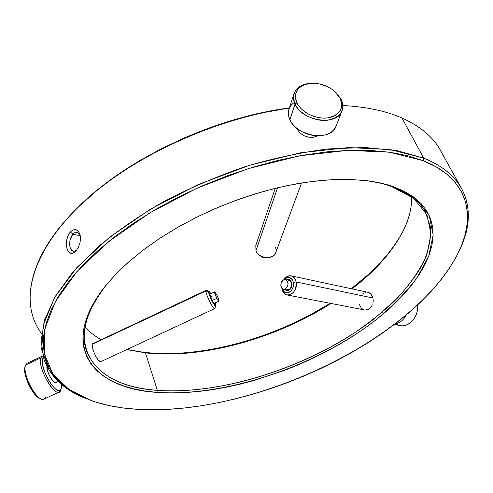 <?xml version="1.0" encoding="UTF-8"?>
<svg xmlns="http://www.w3.org/2000/svg" width="493" height="493" viewBox="0 0 493 493"><rect width="100%" height="100%" fill="white"/><g stroke="black" fill="none" stroke-linecap="round" stroke-linejoin="round"><path stroke-width="0.74" d="M75.984 250.937C74.086 252.854 72.323 253.593 70.69 253.155L68.465 251.603L66.937 248.515L66.352 244.331L66.783 239.727L68.2 235.414L70.407 231.993C72.292 230.065 74.123 229.3 75.904 229.707L78.325 231.223L79.965 234.311L80.513 238.526L79.921 243.172L78.307 247.517L76.187 250.709M80.174 242.008L79.952 234.267L78.683 231.661L76.501 229.898M69.92 240.442L72.816 234.175L80.297 235.746L72.816 234.175L70.407 231.993L72.816 234.175C75.33 231.605 77.715 231.778 79.965 234.68M40.987 357.813L42.712 358.312L43.304 357.252L42.712 358.312L40.987 357.813L42.429 356.057L40.987 357.813L25.624 365.023L40.987 357.813C36.544 367.618 57.428 401.678 60.707 390.246L59.271 391.984C53.287 396.082 37.074 365.911 40.987 357.813M61.576 384.46L61.298 388.41L60.633 389.729L59.635 390.431L58.334 390.481L55.043 388.626L51.247 384.404L47.55 378.445L44.543 371.704L42.712 365.258L42.336 362.472L42.712 358.312C38.596 367.501 58.119 399.392 61.187 388.73L61.576 384.46M42.404 356.069L27.164 363.23L25.624 365.023C21.396 373.263 37.671 403.342 43.976 399.09L59.271 391.984M92.08 344.336L205.901 291.018L206.123 290.334M206.117 290.334L92.173 343.954M208.958 291.308L206.339 290.328L205.901 291.018L208.619 291.862L208.958 291.308L210.912 293.618L209.192 291.431L208.619 291.862L205.901 291.018C205.704 294.685 214.098 311.077 214.812 308.458L214.671 308.618C213.395 309.826 205.704 294.413 205.901 291.018L92.154 344.299M215.219 302.838L215.57 305.956L213.007 302.801L210.277 297.267L208.619 291.862C208.49 294.796 215.176 307.878 215.743 305.82L215.219 302.838M211.602 297.076L209.735 294.346M212.28 300.681C210.474 297.113 209.624 294.728 209.716 293.526L210.419 293.853L209.71 293.532L209.882 294.98L212.28 300.681L214.067 303.46L214.597 303.817L214.726 303.066L214.523 303.811L212.28 300.681M216.865 298.308L212.181 300.496L216.865 298.308L214.942 293.951L214.554 291.967L216.71 294.691C218.442 298.16 219.182 300.292 218.935 301.1L216.865 298.308C215.121 294.82 214.375 292.682 214.628 291.881L216.71 294.691L218.615 299.011L219.04 300.736L218.707 301.038L216.865 298.308M336.251 125.678C332.96 133.264 325.54 136.561 313.979 135.563C308.482 134.786 303.448 132.87 298.881 129.801C294.691 126.904 291.69 123.546 289.872 119.713L295.03 104.078L296.872 102.784C293.212 91.341 298.345 84.827 312.285 83.255C321.159 83.299 328.856 86.232 335.388 92.055L340.053 98.175L341.341 101.564L341.766 104.929L341.304 108.14L339.967 111.073L337.804 113.612L334.883 115.658L331.314 117.124L327.241 117.95L322.823 118.092L318.225 117.55L313.64 116.342L309.253 114.512L305.229 112.139L301.741 109.31L298.918 106.155L296.872 102.784L295.677 99.339L295.375 95.956L295.966 92.77L297.427 89.892L299.695 87.434L302.665 85.486L306.233 84.118L310.263 83.379L314.589 83.286L319.063 83.847L327.783 86.805L331.709 89.097L335.141 91.827L341.039 99.148L336.066 92.629L334.414 91.174L340.053 98.175C344.009 108.688 339.732 115.282 327.241 117.95C315.606 119.368 301.211 112.151 296.872 102.784L295.03 104.078C299.639 114.074 315.002 121.777 327.401 120.249C340.712 117.389 345.26 110.352 341.039 99.148C343.153 103.413 343.424 107.431 341.859 111.215C336.657 126.344 302.049 121.235 295.03 104.078L289.872 119.713C296.7 136.74 330.711 141.664 335.899 126.59L341.859 111.215M301.913 131.643L311.915 135.224L307.33 134.028L303.035 132.235M308.495 137.165L313.147 137.313L308.495 137.165L303.867 135.68L299.997 133.067L297.482 129.684L297.723 128.975L297.482 129.684L299.997 133.067L304.501 135.969M317.091 136.117L313.147 137.313L317.091 136.117M275.439 247.523C280.492 258.221 259.947 261.684 255.959 250.697L277.553 187.765L255.959 250.697C258.677 258.529 273.116 260.199 275.562 253.008L301.605 182.94M288.701 290.285L286.723 290.587L284.991 289.613L286.328 290.488L287.906 290.562L290.155 289.151L291.603 286.371L291.745 283.173L291.073 281.349L289.902 280.104L288.405 279.63L286.963 279.919C291.979 277.423 293.791 288.097 288.701 290.285L289.015 289.792L288.701 290.285M282.101 288.806L282.101 288.806C283.814 300.601 298.641 293.563 296.139 281.947C293.28 274.607 289.194 273.868 283.869 279.728C285.952 276.641 288.417 275.347 291.258 275.858C293.791 276.591 295.418 278.619 296.139 281.947L372.961 298.006L371.734 295.03L369.695 292.996L368.135 292.343L370.798 293.871L372.961 298.006L296.139 281.947C296.367 290.303 293.353 294.648 287.099 294.98C284.486 294.266 282.822 292.207 282.101 288.806M293.397 282.366L296.139 281.947L293.397 282.366L293.483 285.373L292.694 288.337L291.153 290.815L289.089 292.411L286.84 292.891L284.732 292.195L283.093 290.426L282.409 288.861C284.603 297.193 295.301 290.993 293.397 282.366C291.499 276.93 288.46 276.012 284.295 279.605L286.421 277.886L289.767 277.559L292.448 279.79L293.397 282.366M283.5 289.317L287.148 290.044L289.015 289.792C292.583 286.211 292.657 283.081 289.249 280.394L285.478 279.611C288.886 282.298 288.806 285.447 285.237 289.04L289.015 289.792L285.237 289.04L283.37 289.292C279.938 286.63 279.999 283.487 283.561 279.864L285.478 279.611M391.3 186.391C383.597 183.704 374.89 181.751 365.171 180.53C374.89 181.751 383.597 183.704 391.3 186.391C407.656 192.295 418.939 200.62 425.157 211.38L430.654 227.674C431.067 239.456 428.392 251.676 422.63 264.328C415.334 277.017 405.721 289.49 393.79 301.753C380.769 313.751 366.194 325.084 350.048 335.758C292.238 372.11 216.193 394.566 157.341 390.345L156.885 392.373C94.348 388.928 57.693 347.318 103.961 287.795L114.955 275.094L128.137 262.399L143.377 249.926L160.471 237.885L179.162 226.497L199.16 215.977L220.118 206.518L241.675 198.291L263.441 191.432L285.04 186.064L306.104 182.25L326.274 180.019L345.248 179.372L362.749 180.272C374.236 181.43 384.411 183.556 393.266 186.65L391.3 186.391L393.266 186.65L404.322 191.333L413.596 196.997L421.053 203.523L426.704 210.813L430.562 218.738L432.681 227.193L433.113 236.067L431.942 245.261L429.255 254.678L425.132 264.223L419.672 273.818L412.974 283.383L405.135 292.854L396.249 302.16L386.413 311.243L375.721 320.056L364.259 328.554L352.119 336.682L339.381 344.404L326.126 351.682L312.445 358.485L298.413 364.771L284.11 370.502L255.01 380.208L240.374 384.109L225.794 387.338L211.355 389.871L197.145 391.664L183.267 392.699L169.808 392.939L156.885 392.373L144.597 390.961L133.067 388.694L122.412 385.544L112.749 381.502L104.214 376.572L96.936 370.742L91.045 364.037L86.657 356.47L83.909 348.076L82.898 338.913L83.73 329.047L86.478 318.552L91.211 307.54L97.941 296.114L106.673 284.418L117.365 272.604L129.93 260.828L144.246 249.267L160.157 238.088L177.455 227.47L195.9 217.586L215.219 208.594L235.136 200.633L255.331 193.817L275.507 188.258L295.356 184.018L314.589 181.134L332.941 179.625L350.172 179.47L366.077 180.635L380.485 183.051L393.266 186.65L415.913 198.778L429.126 215.268L433.15 234.779L428.75 256.033L416.949 277.923C405.862 292.515 392.12 306.56 375.721 320.056C315.921 366.293 225.283 397.087 156.885 392.373L157.341 390.345C120.551 387.584 97.01 374.692 86.706 351.657C79.724 332.695 86.75 309.844 107.77 283.105L105.108 286.421C59.259 345.371 95.365 386.814 157.341 390.345L145.447 352.877L126.775 349.58L145.447 352.877L157.341 390.345C225.11 395.152 315.07 364.617 374.298 318.712L397.235 298.32C410.293 284.085 420.122 269.702 426.716 255.164L431.005 234.083L426.932 214.738L413.775 198.396L391.3 186.391M460.462 186.471L439.238 148.282C431.769 135.895 419.352 125.801 401.974 118.006L423.715 158.13L423.13 160.656C466.68 177.874 475.893 212.822 460.635 247.782C420.437 337.594 253.796 416.573 137.424 409.307L152.935 409.757L168.982 409.264L185.46 407.871L202.247 405.61L219.256 402.522L236.381 398.646L253.538 394.006L270.639 388.638L287.592 382.58L304.329 375.869L320.758 368.53L336.805 360.605L352.378 352.113L367.396 343.103L381.767 333.613L395.398 323.673L408.204 313.332L420.067 302.64L430.882 291.646L440.545 280.412L448.932 269.005L455.92 257.506L461.386 245.989L465.201 234.551L467.241 223.304L467.376 212.354L465.509 201.834L461.522 191.882L455.335 182.632L446.892 174.245L436.151 166.868L423.13 160.656L407.871 155.77L390.474 152.331L371.087 150.47L349.907 150.279L327.204 151.838L303.281 155.172L278.496 160.274L253.236 167.109L227.908 175.576L202.95 185.553L178.762 196.873L155.751 209.34L134.275 222.737L114.653 236.819L97.146 251.356L81.955 266.103L69.217 280.831L59.024 295.325L51.395 309.401L46.305 322.878L43.686 335.628L43.439 347.528L45.436 358.485L49.516 368.431L55.524 377.324L63.295 385.132L72.644 391.843L83.409 397.457L95.426 401.986L108.534 405.456L122.578 407.884L137.424 409.307C120.366 408.296 104.96 405.382 91.205 400.562L68.841 389.371L52.689 373.589L44.204 353.327L44.771 328.985L55.475 301.352L76.859 271.668L108.633 241.576L149.515 213.044L197.169 188.104L248.454 168.581L299.824 155.782L347.83 150.353L389.606 152.208L423.13 160.656L423.715 158.13C441.081 165.254 453.326 174.701 460.462 186.471C471.111 205.464 470.926 226.466 459.895 249.483L461.362 246.198C476.749 210.942 467.555 175.613 423.715 158.13L401.974 118.006C421.429 126.8 434.678 138.385 441.722 152.75M100.973 339.591C94.773 336.06 89.473 331.881 85.073 327.062C89.473 331.881 94.773 336.06 100.973 339.591M144.227 352.421L145.447 352.877C202.05 359.255 275.556 338.685 331.025 303.46C275.556 338.685 202.05 359.255 145.447 352.877L126.997 349.475L144.227 352.421C200.978 358.824 274.447 338.408 330.187 303.3L310.479 314.719L297.131 321.467L283.42 327.66L269.424 333.274L255.22 338.266L240.892 342.61L226.515 346.277L212.181 349.235L197.97 351.454L183.969 352.914L170.282 353.573L157.002 353.419L144.227 352.421M92.998 343.325L92.086 344.243L92.166 346.462L93.294 350.689L95.482 355.823L98.119 359.952L100.473 361.726L101.459 361.375M382.457 312.057L382.802 312.426M86.324 398.695C64.799 390.499 50.662 377.33 43.908 359.2L41.141 340.651L44.715 319.624L55.136 296.632L72.619 272.382L97.016 247.751C116.514 231.445 138.761 216.051 163.762 201.575C189.941 187.95 217.197 176.272 245.526 166.542C273.886 158.167 301.359 152.306 327.925 148.954L364.882 147.481L397.118 150.685L423.715 158.13L390.314 149.576L348.724 147.549L300.909 152.738L249.668 165.241L198.371 184.468L150.519 209.149L109.236 237.509L76.859 267.557L54.723 297.341L43.168 325.207L41.714 349.901L49.337 370.619L64.682 386.925L86.324 398.695M401.974 118.006C385.908 110.956 366.2 106.79 342.845 105.514C366.2 106.79 385.908 110.956 401.974 118.006M41.622 333.681C20.546 305.808 27.207 259.947 72.206 213.179C118.992 163.047 210.24 118.234 289.299 108.152C219.496 117.599 140.289 152.775 90.441 195.955C40.506 239.259 22.462 285.342 33.074 317.048M297.482 129.684L297.008 128.42L297.482 129.684M351.947 288.873C387.849 261.401 412.345 227.181 411.698 196.799C411.852 207.467 409.215 218.424 403.785 229.67C393.192 250.808 375.912 270.54 351.947 288.873M373.201 299.713L373.17 301.469L373.201 299.713M372.868 303.22L373.17 301.469L372.868 303.22M371.5 306.393L372.307 304.884L371.5 306.393M369.288 308.754L370.483 307.706L367.963 309.499L369.288 308.754M366.564 309.924L367.963 309.499L365.147 310.005L366.564 309.924M364.29 309.887L287.099 294.98M359.206 304.119L361.332 308.248L363.76 309.74M363.421 293.323L362.793 293.785M365.769 292.318L365.35 292.423M78.695 206.672C126.424 158.832 213.826 117.396 289.366 107.955L257.734 113.673L233.158 120.07L208.57 128.168L184.376 137.83L160.977 148.904L138.749 161.199L118.043 174.497L99.155 188.572L78.683 206.678M400.575 235.703L394.277 245.532L386.839 255.232L378.353 264.735L368.912 273.991L351.269 288.732M74.93 251.177L73.106 251.257L70.105 247.517M351.269 288.725C374.655 270.996 391.892 251.855 402.984 231.309M76.643 250.167C73.303 252.096 71.072 251.042 69.969 246.999C69.199 242.001 70.154 237.725 72.816 234.175M70.407 231.993C63.819 238.809 66.013 255.916 72.933 253.045M394.326 324.493L400.026 325.534C409.091 327.851 418.958 316.438 417.417 305.136C419.364 318.718 405.154 330.797 395.928 323.802M406.306 314.935C403.564 320.086 399.792 323.1 394.998 323.981C399.792 323.1 403.564 320.086 406.306 314.935M402.06 318.435L398.381 321.362L402.06 318.435M285.237 289.04L283.82 289.354L281.922 288.436L280.776 285.25L281.312 282.434L282.273 280.881L283.561 279.864L284.979 279.543L286.31 279.962L287.351 281.072L288.048 283.629L287.505 286.47L285.237 289.04M289.015 289.792C292.62 286.106 292.657 282.964 289.12 280.369M260.039 255.491L262.917 257.426L265.924 257.691C263.582 257.956 261.617 257.223 260.039 255.491M275.26 188.32L255.812 245.452L255.959 250.697M295.03 104.078C293.23 100.171 292.953 96.499 294.21 93.054C297.014 86.75 303.047 83.483 312.309 83.255L311.477 83.262C296.632 84.938 291.147 91.877 295.03 104.078M293.877 94.077L289.108 108.75C287.863 112.182 288.115 115.837 289.872 119.713C286.895 112.503 288.38 106.716 294.321 102.359M99.715 361.424L101.077 361.554L214.671 308.618M92.086 344.243L93.294 350.689M56.103 382.506L54.575 382.18L52.652 380.516L49.676 376.097L47.513 370.767L46.903 366.342C46.145 371.562 53.54 384.269 56.245 382.451L58.279 381.502M25.168 366.552L24.675 370.754L25.007 373.552L28.15 383.418L33.506 392.675L37.382 396.847L40.389 398.56M60.812 389.908L61.255 388.546M56.64 382.143L57.003 381.453M45.639 396.964C44.906 399.065 43.501 399.755 41.418 399.034C33.826 396.988 22.247 372.301 25.556 365.208L25.624 365.023M25.365 365.837L25.1 366.724C21.994 373.392 32.828 396.489 39.964 398.418L40.864 398.8M214.011 303.398L218.935 301.1M368.135 292.343L291.258 275.858M105.108 286.421L103.961 287.795M461.362 246.198L460.635 247.782M336.066 92.629L335.388 92.055M311.477 83.262L312.272 83.255M209.704 294.185L214.621 291.881M214.812 308.458L215.743 305.82M60.707 390.246L61.187 388.73"/></g></svg>
